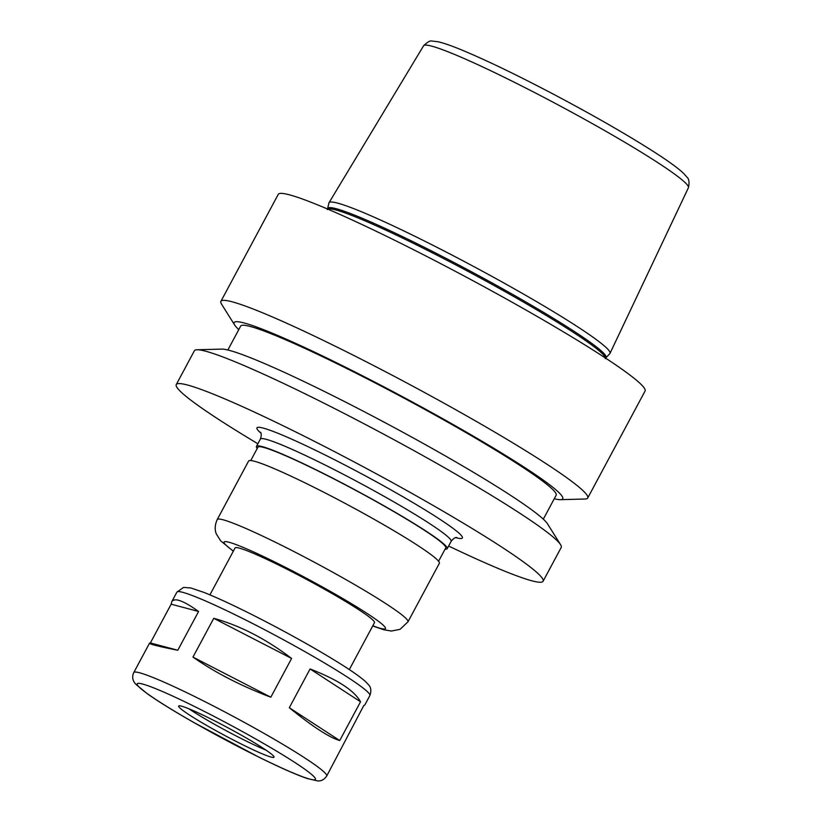 <?xml version="1.0" encoding="UTF-8"?>
<svg xmlns="http://www.w3.org/2000/svg" width="822" height="822" viewBox="0 0 822 822"><rect width="100%" height="100%" fill="white"/><g stroke="black" fill="none" stroke-linecap="round" stroke-linejoin="round"><path stroke-width="1.23" d="M177.788 650.253C158.872 646.493 149.44 644.14 149.512 643.205L150.375 642.948L171.161 604.18L171.757 601.725C174.521 597.378 183.46 600.635 198.575 611.486L177.788 650.253L150.375 642.948M270.818 697.21C240.805 685.805 214.861 672.427 192.965 657.086L213.751 618.319C239.993 625.552 265.948 638.92 291.605 658.443L270.818 697.21L192.965 657.086M310.089 668.954C337.688 679.712 354.498 690.655 360.529 701.772L339.733 740.54L289.303 707.721L310.089 668.954L360.529 701.772M326.714 776.03A109.47 8.374 -151.8 0 0 234.198 716.918A109.47 8.374 -151.8 0 0 133.77 672.571C131.767 676.948 132.548 680.945 136.123 684.562L147.57 693.943C158.492 701.628 173.945 711.174 193.91 722.579L258.951 757.175C280.138 767.625 296.228 774.745 307.243 778.537L317.569 780.9C321.186 781.249 324.238 779.626 326.714 776.03L363.838 705.44L364.701 705.184L369.859 695.566A109.47 8.374 -151.8 0 0 277.343 636.454A109.47 8.374 -151.8 0 0 176.915 592.107L171.757 601.725M171.161 604.18L198.575 611.486M213.751 618.319L291.605 658.443M339.733 740.54C329.355 737.529 312.545 726.597 289.303 707.721M448.627 546.034A208.11 15.916 -151.8 0 0 543.085 581.257L561.221 547.442A208.11 15.916 -151.8 0 0 560.594 544.709L547.452 523.758A186.45 14.262 -151.8 0 0 390.44 425.539A186.45 14.262 -151.8 0 0 221.735 349.114L197.023 349.761A208.11 15.916 -151.8 0 0 194.393 350.758L176.268 384.562A208.11 15.916 -151.8 0 0 178.723 389.659A208.11 15.916 -151.8 0 0 257.872 443.757M560.594 544.709A208.11 15.916 -151.8 0 0 385.333 435.064A208.11 15.916 -151.8 0 0 197.023 349.761M543.085 581.257A208.11 15.916 -151.8 0 0 367.198 468.879A208.11 15.916 -151.8 0 0 176.268 384.562M445.051 549.168A108.216 8.282 -151.8 0 0 447.209 548.675A108.216 8.282 -151.8 0 0 355.741 490.241A108.216 8.282 -151.8 0 0 256.454 446.397A108.216 8.282 -151.8 0 0 257.245 448.463M438.578 561.251L445.74 547.894A106.552 8.148 -151.8 0 0 355.679 490.354A106.552 8.148 -151.8 0 0 257.923 447.189L250.761 460.546M372.705 625.963L383.874 629.786L391.416 631.039L400.067 629.313L407.979 621.822L439.359 563.306A108.216 8.282 -151.8 0 0 347.901 504.872A108.216 8.282 -151.8 0 0 248.614 461.029L217.234 519.545C213.525 527.755 215.991 533.077 216.34 533.971L220.635 540.814L233.314 551.213M349.309 669.591L374.462 622.686A79.087 6.052 -151.8 0 0 307.623 579.983A79.087 6.052 -151.8 0 0 235.071 547.945L209.918 594.851M179.278 707.372A54.108 4.141 -151.8 0 0 229.379 737.93A54.108 4.141 -151.8 0 0 274.003 757.185A54.108 4.141 -151.8 0 0 228.28 727.973A54.108 4.141 -151.8 0 0 178.631 706.047A54.108 4.141 -151.8 0 0 179.278 707.372M188.937 708.811A54.108 4.141 -151.8 0 0 266.009 750.126M609.842 353.624A159.417 12.196 -151.8 0 0 610.006 353.378A159.417 12.196 -151.8 0 0 475.26 267.345A159.417 12.196 -151.8 0 0 329.026 202.715A159.417 12.196 -151.8 0 0 328.913 202.993L327.608 208.603A157.916 12.083 -151.8 0 1 472.578 272.349A157.916 12.083 -151.8 0 1 605.896 357.827L609.842 353.624M554.254 498.769A186.45 14.262 -151.8 0 0 560.368 499.673L585.089 499.016A208.11 15.916 -151.8 0 0 587.709 498.029L645.064 391.067A208.11 15.916 -151.8 0 0 469.177 278.689A208.11 15.916 -151.8 0 0 278.247 194.382L220.892 301.345A208.11 15.916 -151.8 0 0 221.519 304.078L234.65 325.019A186.45 14.262 -151.8 0 0 236.294 327.125A186.45 14.262 -151.8 0 0 238.781 329.622M587.709 498.029A208.11 15.916 -151.8 0 0 411.822 385.652A208.11 15.916 -151.8 0 0 220.892 301.345M560.368 499.673A186.45 14.262 -151.8 0 0 405.143 398.105A186.45 14.262 -151.8 0 0 234.65 325.019M543.321 519.155L556.145 495.255A178.98 13.697 -151.8 0 0 404.876 398.608A178.98 13.697 -151.8 0 0 240.671 326.098L227.858 350.008M455.85 537.66A116.539 8.919 -151.8 0 0 369.52 478.085A116.539 8.919 -151.8 0 0 258.344 430.687A116.539 8.919 -151.8 0 0 260.851 433.102M456.888 537.526C455.388 537.177 453.467 538.451 451.124 541.359A108.216 8.282 -151.8 0 0 359.666 482.925A108.216 8.282 -151.8 0 0 260.379 439.082C261.509 435.526 261.509 433.215 260.379 432.167M407.979 621.822A108.216 8.282 -151.8 0 0 316.521 563.389A108.216 8.282 -151.8 0 0 217.234 519.545M372.787 625.799A91.571 7.008 -151.8 0 0 320.816 586.076A91.571 7.008 -151.8 0 0 225.146 544.287A91.571 7.008 -151.8 0 0 233.397 551.059M138.384 686.298A101.147 7.737 -151.8 0 0 283.292 768.683A101.147 7.737 -151.8 0 0 257.286 739.872A101.147 7.737 -151.8 0 0 138.384 686.298M423.597 45.765C427.461 41.932 430.348 40.381 432.28 41.1L437.787 41.717C443.007 42.847 450.24 45.302 459.508 49.063C484.127 59.143 515.928 74.442 554.912 94.972C593.309 115.327 625.819 133.965 652.463 150.888C667.628 160.547 678.068 168.099 683.791 173.555L687.017 177.244C689.072 178.919 689.535 182.422 688.404 187.755A150.241 11.498 -151.8 0 0 561.416 106.665A150.241 11.498 -151.8 0 0 423.597 45.765L329.026 202.715M605.393 357.991A157.752 12.063 -151.8 0 0 471.962 273.49A157.752 12.063 -151.8 0 0 327.752 209.117M260.379 439.082L256.454 446.397M451.124 541.359L447.209 548.675M369.859 695.566C371.523 690.819 371.02 687.161 368.338 684.562L365.687 681.746C360.355 676.907 350.686 670.156 336.671 661.515C318.617 650.387 297.749 638.55 274.075 626.004C245.162 610.777 221.827 599.587 204.072 592.457L190.807 587.956L183.594 587.401L176.915 592.107M149.512 643.205L133.77 672.571M688.404 187.755L610.006 353.378M605.29 358.669L605.896 357.827M327.238 209.589L327.608 208.603"/></g></svg>
